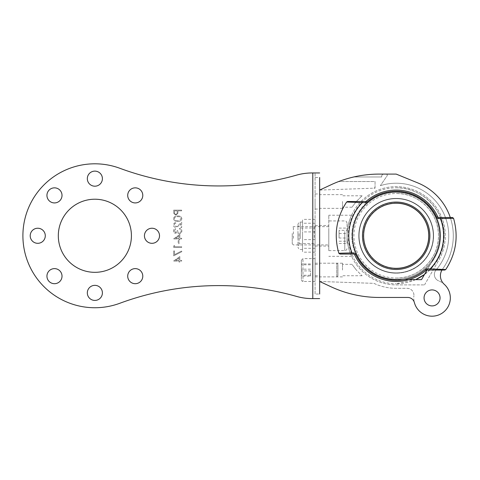 <?xml version="1.0" encoding="UTF-8"?>
<svg xmlns="http://www.w3.org/2000/svg" width="480" height="480" viewBox="0 0 480 480"><rect width="100%" height="100%" fill="white"/><g stroke="black" fill="none" stroke-linecap="round" stroke-linejoin="round"><path stroke-width="0.36" stroke-dasharray="2.4 1.8" d="M319.656 201.504L319.656 209.046L319.656 201.504M315.084 201.504L315.084 209.046L315.084 201.504M319.656 270.042L319.656 263.19L319.656 270.042M315.084 270.042L315.084 275.754L315.084 270.042M319.656 235.776L319.656 225.492L319.656 235.776M315.084 235.776L315.084 225.492L315.084 235.776M87.324 178.662A7.536 7.536 0 0 0 94.866 186.198A7.536 7.536 0 0 0 102.402 178.662A7.536 7.536 0 0 0 94.866 171.12A7.536 7.536 0 0 0 87.324 178.662M46.938 195.39A7.536 7.536 0 0 0 54.48 202.926A7.536 7.536 0 0 0 62.016 195.39A7.536 7.536 0 0 0 54.48 187.848A7.536 7.536 0 0 0 46.938 195.39M30.21 235.776A7.536 7.536 0 0 0 37.752 243.312A7.536 7.536 0 0 0 45.288 235.776A7.536 7.536 0 0 0 37.752 228.234A7.536 7.536 0 0 0 30.21 235.776M46.938 276.156A7.536 7.536 0 0 0 54.48 283.698A7.536 7.536 0 0 0 62.016 276.156A7.536 7.536 0 0 0 54.48 268.62A7.536 7.536 0 0 0 46.938 276.156M87.324 292.884A7.536 7.536 0 0 0 94.866 300.426A7.536 7.536 0 0 0 102.402 292.884A7.536 7.536 0 0 0 94.866 285.348A7.536 7.536 0 0 0 87.324 292.884M127.71 276.156A7.536 7.536 0 0 0 135.252 283.698A7.536 7.536 0 0 0 142.788 276.156A7.536 7.536 0 0 0 135.252 268.62A7.536 7.536 0 0 0 127.71 276.156M127.71 195.39A7.536 7.536 0 0 0 135.252 202.926A7.536 7.536 0 0 0 142.788 195.39A7.536 7.536 0 0 0 135.252 187.848A7.536 7.536 0 0 0 127.71 195.39M144.438 235.776A7.536 7.536 0 0 0 151.98 243.312A7.536 7.536 0 0 0 159.516 235.776A7.536 7.536 0 0 0 151.98 228.234A7.536 7.536 0 0 0 144.438 235.776M58.314 235.776A36.552 36.552 0 0 0 94.866 272.328A36.552 36.552 0 0 0 131.418 235.776A36.552 36.552 0 0 0 94.866 199.218A36.552 36.552 0 0 0 58.314 235.776M181.884 218.664C181.35 216.648 179.952 215.76 177.684 215.988C175.41 215.754 174.012 216.642 173.478 218.664C174 220.704 175.404 221.622 177.684 221.424C179.958 221.622 181.362 220.704 181.884 218.664C181.35 216.648 179.952 215.76 177.684 215.988C175.41 215.754 174.012 216.642 173.478 218.664C174 220.704 175.404 221.622 177.684 221.424C179.958 221.622 181.362 220.704 181.884 218.664M174.294 230.988L175.524 229.314L175.524 228.6C174.252 228.894 173.568 229.692 173.478 230.976C173.544 232.338 174.24 233.112 175.554 233.316L177.198 232.38L177.882 233.244L179.304 233.724C180.924 233.526 181.788 232.608 181.884 230.958C181.8 229.458 181.014 228.57 179.526 228.288L179.526 229.008L180.63 229.632L181.062 230.97C181.05 232.14 180.486 232.818 179.37 233.004C178.158 232.71 177.594 231.888 177.678 230.544L176.856 230.544L175.548 232.596L174.294 230.988L175.524 229.314L175.524 228.6C174.252 228.894 173.568 229.692 173.478 230.976C173.544 232.338 174.24 233.112 175.554 233.316L177.198 232.38L177.882 233.244L179.304 233.724C180.924 233.526 181.788 232.608 181.884 230.958C181.8 229.458 181.014 228.57 179.526 228.288L179.526 229.008L180.63 229.632L181.062 230.97C181.05 232.14 180.486 232.818 179.37 233.004C178.158 232.71 177.594 231.888 177.678 230.544L176.856 230.544L175.548 232.596L174.294 230.988M179.01 240.594L178.194 240.594L178.194 243.666L179.01 243.666L179.01 240.594L178.194 240.594L178.194 243.666L179.01 243.666L179.01 240.594M174.504 250.944L173.682 250.944L173.682 255.864L181.884 251.664L181.542 251.04L174.504 254.652L174.504 250.944L173.682 250.944L173.682 255.864L181.884 251.664L181.542 251.04L174.504 254.652L174.504 250.944M312.21 298.596L312.798 298.596L312.798 172.95L312.21 172.95A57.114 57.114 0 0 0 296.628 175.116A285.57 285.57 0 0 1 119.796 168.264A71.964 71.964 0 0 0 22.902 235.776A71.964 71.964 0 0 0 119.796 303.282A285.57 285.57 0 0 1 296.628 296.43A57.114 57.114 0 0 0 312.21 298.596M179.832 256.584L173.478 261.096L179.01 261.096L179.01 262.014L179.832 262.014L179.832 261.096L181.674 261.096L181.674 260.376L179.832 260.376L179.832 256.584L173.478 261.096L179.01 261.096L179.01 262.014L179.832 262.014L179.832 261.096L181.674 261.096L181.674 260.376L179.832 260.376L179.832 256.584M174.504 245.514L173.682 245.982L173.682 247.458L181.674 247.458L181.674 246.744L174.504 246.744L174.504 245.514L173.682 245.982L173.682 247.458L181.674 247.458L181.674 246.744L174.504 246.744L174.504 245.514M179.832 234.438L173.478 238.95L179.01 238.95L179.01 239.874L179.832 239.874L179.832 238.95L181.674 238.95L181.674 238.236L179.832 238.236L179.832 234.438L173.478 238.95L179.01 238.95L179.01 239.874L179.832 239.874L179.832 238.95L181.674 238.95L181.674 238.236L179.832 238.236L179.832 234.438M174.294 225.018C174.39 223.896 175.002 223.278 176.142 223.164L176.142 222.444C174.516 222.582 173.628 223.446 173.478 225.054C173.586 226.53 174.378 227.334 175.854 227.472L178.722 225.852L180.858 223.854L180.858 227.574L181.674 227.574L181.674 222.138L178.368 225.24L175.92 226.752L174.294 225.018C174.39 223.896 175.002 223.278 176.142 223.164L176.142 222.444C174.516 222.582 173.628 223.446 173.478 225.054C173.586 226.53 174.378 227.334 175.854 227.472L178.722 225.852L180.858 223.854L180.858 227.574L181.674 227.574L181.674 222.138L178.368 225.24L175.92 226.752L174.294 225.018M181.674 210.144L173.682 210.144L173.802 213.534L175.824 215.064L177.858 213.468L177.984 210.864L181.674 210.864L181.674 210.144L173.682 210.144L173.802 213.534L175.824 215.064L177.858 213.468L177.984 210.864L181.674 210.864L181.674 210.144M315.084 294.03L315.084 172.95L315.084 177.516L319.656 177.516L319.656 294.03L315.084 294.03L315.084 177.516M319.656 172.95L315.084 172.95L319.656 172.95M315.084 298.596L312.798 298.596M312.798 172.95L315.084 172.95M179.01 257.994L179.01 260.376L175.542 260.376L179.01 257.994L179.01 260.376L175.542 260.376L179.01 257.994M179.01 235.848L179.01 238.236L175.542 238.236L179.01 235.848L179.01 238.236L175.542 238.236L179.01 235.848M177.678 220.704C175.914 220.884 174.786 220.212 174.294 218.688C174.78 217.146 175.908 216.486 177.678 216.708C179.448 216.486 180.576 217.146 181.062 218.688L179.688 220.404L177.678 220.704C175.914 220.884 174.786 220.212 174.294 218.688C174.78 217.146 175.908 216.486 177.678 216.708C179.448 216.486 180.576 217.146 181.062 218.688L179.688 220.404L177.678 220.704M175.83 214.35C174.804 214.122 174.36 213.45 174.504 212.328L174.504 210.864L177.168 210.864L177.186 212.262C177.324 213.42 176.874 214.116 175.83 214.35C174.804 214.122 174.36 213.45 174.504 212.328L174.504 210.864L177.168 210.864L177.186 212.262C177.324 213.42 176.874 214.116 175.83 214.35M297.954 233.616L297.954 245.37L297.954 233.616M299.094 233.616L299.094 245.37L299.094 233.616M297.954 238.344L297.954 224.352L297.954 238.344M302.52 232.686L302.52 249.48L302.52 232.686M315.084 233.718L315.084 244.914L315.084 233.718M314.292 237.522L314.292 228.006L314.292 237.522M299.094 234.024L299.094 243.54L299.094 234.024M302.52 223.236L302.52 252.174L302.52 219.378L302.52 223.236L315.084 223.236L315.084 252.174L315.084 223.236M315.084 239.634L302.52 239.634M315.084 252.174L302.52 252.174M315.084 248.31L302.52 248.31M315.084 231.912L302.52 231.912M315.084 219.378L302.52 219.378M347.07 239.346L347.07 223.206L347.07 239.346M292.242 233.502L292.242 243.768L292.242 233.502M293.382 238.368L293.382 226.638L293.382 238.368M328.794 231.552L328.794 250.62L328.794 231.552M328.794 233.178L328.794 244.914L328.794 233.178M347.07 230.328L347.07 243.468L347.07 228.078L347.07 230.328L339.072 230.328L339.072 238.02L347.07 238.02M339.072 238.02L339.072 230.328M339.072 228.078L347.07 228.078M339.072 233.526L347.07 233.526M339.072 241.218L347.07 241.218M339.072 243.468L347.07 243.468M414.378 302.562A18.276 18.276 0 0 0 449.13 304.428A18.276 18.276 0 0 0 444.234 284.286A11.424 11.424 0 0 1 442.566 269.1A57.114 57.114 0 0 0 417.756 182.892L396.186 174.09L379.26 174.09A114.228 114.228 0 0 0 330.936 184.818L319.656 190.08L319.656 281.466L330.936 286.728A114.228 114.228 0 0 0 379.26 297.456L407.754 297.456A6.852 6.852 0 0 1 414.378 302.562A18.276 18.276 0 0 1 413.886 295.92A18.276 18.276 0 0 0 414.378 302.562A6.852 6.852 0 0 0 407.754 297.456A6.852 6.852 0 0 1 414.378 302.562M432.054 305.91A7.998 7.998 0 0 1 424.056 297.912A7.998 7.998 0 0 1 432.054 289.914A7.998 7.998 0 0 0 424.056 297.912A7.998 7.998 0 0 0 432.054 305.91A7.998 7.998 0 0 1 424.056 297.912A7.998 7.998 0 0 1 432.054 289.914A7.998 7.998 0 0 1 440.052 297.912A7.998 7.998 0 0 1 432.054 305.91A7.998 7.998 0 0 0 440.052 297.912A7.998 7.998 0 0 0 432.054 289.914A7.998 7.998 0 0 1 440.052 297.912A7.998 7.998 0 0 1 432.054 305.91M342.498 270.042L342.498 263.19L342.498 270.042M342.498 201.504L342.498 208.356L342.498 201.504M328.794 235.776L328.794 215.214L328.794 235.776M347.07 235.776C346.908 224.61 351.636 215.04 351.582 215.214C351.618 215.052 346.902 224.67 347.07 235.776C346.908 224.61 351.636 215.04 351.582 215.214C351.618 215.052 346.902 224.67 347.07 235.776C346.908 246.936 351.63 256.5 351.582 256.332C351.624 256.5 346.902 246.876 347.07 235.776C346.908 246.936 351.63 256.5 351.582 256.332C351.624 256.5 346.902 246.876 347.07 235.776M356.352 270.042C350.904 262.932 350.904 262.932 356.352 270.042C350.904 262.932 350.904 262.932 356.352 270.042L362.088 275.754L356.352 270.042M356.352 201.504L362.088 195.792L356.352 201.504C350.904 208.614 350.904 208.614 356.352 201.504C350.904 208.614 350.904 208.614 356.352 201.504M408.978 279.636L396.186 279.636A43.866 43.866 0 0 1 352.986 228.162A43.866 43.866 0 0 1 411.18 194.55A43.866 43.866 0 0 1 434.184 257.688L421.524 279.636L434.184 257.688L421.524 279.636L396.186 279.636A43.866 43.866 0 0 1 352.986 228.162A43.866 43.866 0 0 1 411.18 194.55A43.866 43.866 0 0 1 434.184 257.688L427.056 270.042M421.524 279.636L396.186 279.636A43.866 43.866 0 0 1 352.986 228.162A43.866 43.866 0 0 1 411.18 194.55A43.866 43.866 0 0 1 434.184 257.688A43.866 43.866 0 0 0 411.18 194.55A43.866 43.866 0 0 0 352.986 228.162A43.866 43.866 0 0 0 396.186 279.636L415.62 279.636L396.186 283.746A47.976 47.976 0 0 0 415.62 279.636M330.936 184.818A114.228 114.228 0 0 1 338.688 181.536A114.228 114.228 0 0 0 330.936 184.818L319.656 190.08L375.054 188.148L375.054 181.536L338.688 181.536L375.054 181.536L375.054 188.148L373.902 188.19L375.054 188.148L375.054 187.668L375.054 188.148L319.656 190.08M379.26 174.09A114.228 114.228 0 0 0 353.778 176.97A114.228 114.228 0 0 1 379.26 174.09L383.964 174.09A2.286 2.286 0 0 0 381.756 176.97L353.778 176.97L381.756 176.97A2.286 2.286 0 0 1 383.964 174.09M396.186 174.09L386.136 174.09L396.186 174.09L417.756 182.892A57.114 57.114 0 0 1 442.566 269.1A57.114 57.114 0 0 0 450.582 218.37L440.388 218.64L451.884 218.34L440.388 218.64L440.388 217.5L438.804 217.5L452.466 217.5L438.804 217.5A1.14 1.14 0 0 1 437.766 216.828A45.69 45.69 0 0 0 366.282 201.228A45.69 45.69 0 0 1 396.186 190.08A45.69 45.69 0 0 0 366.282 201.228L367.032 202.092A44.55 44.55 0 0 1 436.728 217.302A2.286 2.286 0 0 0 438.804 218.64A2.286 2.286 0 0 1 436.728 217.302A44.55 44.55 0 0 0 367.032 202.092A44.55 44.55 0 0 1 436.728 217.302L437.766 216.828A45.69 45.69 0 0 0 396.186 190.08A45.69 45.69 0 0 1 437.766 216.828A1.14 1.14 0 0 0 438.804 217.5L438.804 218.64L440.388 218.64L438.804 218.64A2.286 2.286 0 0 1 436.728 217.302L437.766 216.828A1.14 1.14 0 0 0 438.804 217.5L438.804 218.64L440.388 218.64L440.388 217.5L440.388 218.64A47.406 47.406 0 0 1 430.098 268.902L444.426 269.496M434.616 269.106L445.746 269.544L426.84 268.902L426.84 270.042L441.96 270.042A11.424 11.424 0 0 1 442.566 269.1A11.424 11.424 0 0 0 444.234 284.286A18.276 18.276 0 0 0 438.714 280.896A18.276 18.276 0 0 1 444.234 284.286A11.424 11.424 0 0 1 442.566 269.1A57.114 57.114 0 0 0 417.756 182.892M379.26 297.456A114.228 114.228 0 0 1 330.936 286.728A114.228 114.228 0 0 0 379.26 297.456L407.754 297.456M424.536 284.892L438.72 260.34A49.116 49.116 0 0 0 412.992 189.618A49.116 49.116 0 0 0 347.814 227.238A49.116 49.116 0 0 0 396.186 284.892L424.536 284.892L396.186 284.892A49.116 49.116 0 0 1 347.814 227.238A49.116 49.116 0 0 1 412.992 189.618A49.116 49.116 0 0 1 438.72 260.34L424.536 284.892M436.02 270.042A6.852 6.852 0 0 0 438.714 280.896A6.852 6.852 0 0 1 436.02 270.042A52.542 52.542 0 0 0 380.346 185.676A52.542 52.542 0 0 1 436.02 270.042M386.136 174.09A1.14 1.14 0 0 1 387.078 175.878L380.346 185.676L387.078 175.878A1.14 1.14 0 0 0 386.136 174.09M319.656 281.466L373.902 283.356A52.542 52.542 0 0 0 396.186 288.318L407.076 288.318A6.852 6.852 0 0 1 413.886 295.92A6.852 6.852 0 0 0 407.076 288.318L396.186 288.318A52.542 52.542 0 0 1 373.902 283.356L319.656 281.466L330.936 286.728M375.054 187.668A52.542 52.542 0 0 0 373.902 188.19A52.542 52.542 0 0 1 375.054 187.668M337.932 264.762L337.932 275.754L337.932 264.762M336.786 276.378L336.786 263.19L336.786 276.378M301.38 279.12L301.38 260.22L301.38 279.12M315.084 259.482L315.084 281.466L315.084 259.482M315.084 263.706L315.084 276.894L315.084 263.706M301.38 270.906L301.38 263.946L301.38 270.906L310.518 270.906L310.518 276.138L301.38 276.138M310.518 276.138L310.518 270.906M310.518 264.81L301.38 264.81M310.518 263.946L301.38 263.946M310.518 269.172L301.38 269.172M310.518 275.268L301.38 275.268M396.186 268.584A32.808 32.808 0 0 0 428.994 235.776A32.808 32.808 0 0 0 396.186 202.962A32.808 32.808 0 0 1 428.994 235.776A32.808 32.808 0 0 1 396.186 268.584A32.808 32.808 0 0 1 363.378 235.776A32.808 32.808 0 0 0 396.186 268.584M396.186 203.22A32.556 32.556 0 0 1 428.742 235.776A32.556 32.556 0 0 1 396.186 268.326A32.556 32.556 0 0 0 428.742 235.776A32.556 32.556 0 0 0 396.186 203.22A32.556 32.556 0 0 1 428.742 235.776A32.556 32.556 0 0 1 396.186 268.326A32.556 32.556 0 0 1 363.63 235.776A32.556 32.556 0 0 1 396.186 203.22M396.186 272.898A37.122 37.122 0 0 1 359.064 235.776A37.122 37.122 0 0 1 396.186 198.648A37.122 37.122 0 0 0 359.064 235.776A37.122 37.122 0 0 0 396.186 272.898A37.122 37.122 0 0 1 359.064 235.776A37.122 37.122 0 0 1 396.186 198.648A37.122 37.122 0 0 0 359.064 235.776A37.122 37.122 0 0 0 396.186 272.898A37.122 37.122 0 0 0 433.308 235.776A37.122 37.122 0 0 0 396.186 198.648A37.122 37.122 0 0 1 433.308 235.776A37.122 37.122 0 0 1 396.186 272.898A37.122 37.122 0 0 0 433.308 235.776A37.122 37.122 0 0 0 396.186 198.648A37.122 37.122 0 0 1 433.308 235.776A37.122 37.122 0 0 1 396.186 272.898M358.812 235.776A37.374 37.374 0 0 1 396.186 198.396A37.374 37.374 0 0 0 358.812 235.776A37.374 37.374 0 0 0 396.186 273.15A37.374 37.374 0 0 1 358.812 235.776M396.186 281.466A45.69 45.69 0 0 1 354.606 254.718A45.69 45.69 0 0 0 426.09 270.318A45.69 45.69 0 0 1 396.186 281.466A45.69 45.69 0 0 0 426.09 270.318L425.34 269.454A2.286 2.286 0 0 1 426.84 268.902A2.286 2.286 0 0 0 425.34 269.454A44.55 44.55 0 0 1 355.65 254.244A44.55 44.55 0 0 0 425.34 269.454A2.286 2.286 0 0 1 426.84 268.902L430.098 268.902L430.098 270.042L431.352 270.042M433.56 235.776A37.374 37.374 0 0 0 396.186 198.396A37.374 37.374 0 0 1 433.56 235.776A37.374 37.374 0 0 1 396.186 273.15A37.374 37.374 0 0 0 433.56 235.776M396.186 187.8A47.976 47.976 0 0 1 424.47 274.524L432.72 266.868L438.96 257.508L442.842 246.948L444.162 235.776C444.822 210.138 421.824 187.134 396.186 187.8A47.976 47.976 0 0 0 348.21 235.776A47.976 47.976 0 0 0 396.186 283.746M396.186 278.04C418.77 278.622 439.032 258.36 438.45 235.776C439.032 213.192 418.77 192.924 396.186 193.512A42.264 42.264 0 0 0 353.922 235.776A42.264 42.264 0 0 0 396.186 278.04A42.264 42.264 0 0 0 438.45 235.776A42.264 42.264 0 0 0 396.186 193.512M351.612 254.052L351.99 254.052L351.99 252.906L340.494 253.206M357.756 202.44L346.632 202.002L362.28 202.65L346.632 202.002L362.28 202.65L362.28 201.504L361.02 201.504M445.35 269.526L444.222 269.49M452.208 218.334L453.426 218.31M453.366 218.31L453.036 218.316M452.688 218.322L452.04 218.34M442.26 269.418L438.18 269.256M396.186 202.962A32.808 32.808 0 0 0 363.378 235.776A32.808 32.808 0 0 1 396.186 202.962M339.912 254.052L338.82 253.242C333.678 234.984 336.282 217.902 346.632 202.002L348.15 202.056M350.112 202.128L354.192 202.29M453.558 218.304L452.466 217.5L441.516 217.5M440.76 217.5L440.388 217.5M351.99 254.052L353.568 254.052A1.14 1.14 0 0 1 354.606 254.718L355.65 254.244A2.286 2.286 0 0 0 353.568 252.906L351.99 252.906A47.406 47.406 0 0 1 362.28 202.65A47.406 47.406 0 0 0 351.99 252.906L351.99 254.052L353.568 254.052L339.912 254.052L351.99 254.052L351.99 252.906A47.406 47.406 0 0 1 362.28 202.65L365.538 202.65A2.286 2.286 0 0 0 367.032 202.092A2.286 2.286 0 0 1 365.538 202.65L362.28 202.65L365.538 202.65L365.538 201.504L347.574 201.504L365.538 201.504L362.28 201.504L362.28 202.65L362.28 201.504M432.192 270.042L444.798 270.042L445.746 269.544M426.84 270.042A1.14 1.14 0 0 0 426.09 270.318A1.14 1.14 0 0 1 426.84 270.042L426.84 268.902L426.84 270.042M430.098 268.902L430.098 270.042L430.098 268.902A47.406 47.406 0 0 0 440.388 218.64A47.406 47.406 0 0 1 430.098 268.902L426.84 268.902M355.65 254.244L354.606 254.718A1.14 1.14 0 0 0 353.568 254.052L353.568 252.906A2.286 2.286 0 0 1 355.65 254.244L354.606 254.718A1.14 1.14 0 0 0 353.568 254.052L353.568 252.906A2.286 2.286 0 0 1 355.65 254.244A44.55 44.55 0 0 0 425.34 269.454L426.09 270.318L425.34 269.454M365.538 202.65L365.538 201.504A1.14 1.14 0 0 0 366.282 201.228L367.032 202.092L366.282 201.228A1.14 1.14 0 0 1 365.538 201.504L365.538 202.65A2.286 2.286 0 0 0 367.032 202.092M300.234 238.86L300.234 222.066L300.234 238.86M344.784 231.552L344.784 250.62L344.784 231.552M302.976 259.482L302.976 281.466L302.976 259.482M396.186 191.406A44.364 44.364 0 0 0 351.822 235.776A44.364 44.364 0 0 0 396.186 280.14A44.364 44.364 0 0 1 351.822 235.776A44.364 44.364 0 0 1 396.186 191.406A44.364 44.364 0 0 1 440.55 235.776A44.364 44.364 0 0 1 396.186 280.14A44.364 44.364 0 0 0 440.55 235.776A44.364 44.364 0 0 0 396.186 191.406M396.186 279.264A43.488 43.488 0 0 1 352.698 235.776A43.488 43.488 0 0 1 396.186 192.282A43.488 43.488 0 0 0 352.698 235.776A43.488 43.488 0 0 0 396.186 279.264A43.488 43.488 0 0 0 439.68 235.776A43.488 43.488 0 0 0 396.186 192.282A43.488 43.488 0 0 1 439.68 235.776A43.488 43.488 0 0 1 396.186 279.264M396.186 198.384A37.392 37.392 0 0 0 358.794 235.776A37.392 37.392 0 0 0 396.186 273.162A37.392 37.392 0 0 1 358.794 235.776A37.392 37.392 0 0 1 396.186 198.384A37.392 37.392 0 0 1 433.578 235.776A37.392 37.392 0 0 1 396.186 273.162A37.392 37.392 0 0 0 433.578 235.776A37.392 37.392 0 0 0 396.186 198.384M396.186 269.472A33.696 33.696 0 0 0 429.882 235.776A33.696 33.696 0 0 0 396.186 202.074A33.696 33.696 0 0 0 362.49 235.776A33.696 33.696 0 0 0 396.186 269.472M353.568 252.906L353.568 254.052M438.804 218.64L438.804 217.5M437.766 216.828L436.728 217.302M315.084 209.046L319.656 209.046M315.084 275.754L319.656 275.754M315.084 246.054L328.794 246.054M315.084 225.492L328.794 225.492M315.084 264.33L319.656 264.33M315.084 193.968L319.656 193.968M299.094 245.37L297.954 245.37M302.52 222.066L300.234 222.066C299.526 221.634 298.764 222.396 297.954 224.352M299.094 243.54L314.292 243.54L315.084 244.914M315.084 226.638L314.292 228.006L299.094 228.006M302.52 249.48L300.234 249.48C299.604 250.002 298.842 249.24 297.954 247.194M299.094 226.176L297.954 226.176M328.794 250.62L344.784 250.62C346.068 250.584 346.83 249.828 347.07 248.34M292.242 243.768L293.382 244.914L328.794 244.914M328.794 226.638L293.382 226.638L292.242 227.778M347.07 223.206C345.732 219.786 345.522 221.514 344.784 220.926L328.794 220.926M342.498 263.19L319.656 263.19M342.498 194.652L319.656 194.652M351.582 215.214L328.794 215.214M352.08 264.33L342.498 264.33M362.088 195.792L342.498 195.792M342.498 276.894L319.656 276.894M342.498 208.356L319.656 208.356M351.582 256.332L328.794 256.332M362.088 275.754L342.498 275.754M352.08 207.216L342.498 207.216M337.932 275.754L336.786 276.894L315.084 276.894M315.084 281.466L302.976 281.466C302.544 281.796 302.016 281.262 301.38 279.864M315.084 263.19L336.786 263.19L337.932 264.33M301.38 260.22L302.976 258.618L315.084 258.618M346.632 202.002L347.574 201.504"/><path stroke-width="0.72" d="M87.324 178.662A7.536 7.536 0 0 0 94.866 186.198A7.536 7.536 0 0 0 102.402 178.662A7.536 7.536 0 0 0 94.866 171.12A7.536 7.536 0 0 0 87.324 178.662M46.938 195.39A7.536 7.536 0 0 0 54.48 202.926A7.536 7.536 0 0 0 62.016 195.39A7.536 7.536 0 0 0 54.48 187.848A7.536 7.536 0 0 0 46.938 195.39M30.21 235.776A7.536 7.536 0 0 0 37.752 243.312A7.536 7.536 0 0 0 45.288 235.776A7.536 7.536 0 0 0 37.752 228.234A7.536 7.536 0 0 0 30.21 235.776M46.938 276.156A7.536 7.536 0 0 0 54.48 283.698A7.536 7.536 0 0 0 62.016 276.156A7.536 7.536 0 0 0 54.48 268.62A7.536 7.536 0 0 0 46.938 276.156M87.324 292.884A7.536 7.536 0 0 0 94.866 300.426A7.536 7.536 0 0 0 102.402 292.884A7.536 7.536 0 0 0 94.866 285.348A7.536 7.536 0 0 0 87.324 292.884M127.71 276.156A7.536 7.536 0 0 0 135.252 283.698A7.536 7.536 0 0 0 142.788 276.156A7.536 7.536 0 0 0 135.252 268.62A7.536 7.536 0 0 0 127.71 276.156M127.71 195.39A7.536 7.536 0 0 0 135.252 202.926A7.536 7.536 0 0 0 142.788 195.39A7.536 7.536 0 0 0 135.252 187.848A7.536 7.536 0 0 0 127.71 195.39M144.438 235.776A7.536 7.536 0 0 0 151.98 243.312A7.536 7.536 0 0 0 159.516 235.776A7.536 7.536 0 0 0 151.98 228.234A7.536 7.536 0 0 0 144.438 235.776M58.314 235.776A36.552 36.552 0 0 0 94.866 272.328A36.552 36.552 0 0 0 131.418 235.776A36.552 36.552 0 0 0 94.866 199.218A36.552 36.552 0 0 0 58.314 235.776M319.656 177.516L319.656 294.03M296.628 175.116A285.57 285.57 0 0 1 119.796 168.264A71.964 71.964 0 0 0 22.902 235.776A71.964 71.964 0 0 0 119.796 303.282A285.57 285.57 0 0 1 296.628 296.43A57.114 57.114 0 0 0 312.21 298.596L312.798 298.596L312.798 172.95L312.21 172.95A57.114 57.114 0 0 0 296.628 175.116M319.656 298.596L312.798 298.596M312.798 172.95L319.656 172.95M452.208 218.334L453.558 218.304C458.694 236.568 456.09 253.644 445.746 269.544L444.798 270.042L441.96 270.042A11.424 11.424 0 0 0 444.234 284.286A18.276 18.276 0 0 1 432.054 316.188A18.276 18.276 0 0 1 414.378 302.562A6.852 6.852 0 0 0 407.754 297.456L379.26 297.456L407.754 297.456M432.054 305.91A7.998 7.998 0 0 1 424.056 297.912A7.998 7.998 0 0 1 432.054 289.914A7.998 7.998 0 0 1 440.052 297.912A7.998 7.998 0 0 1 432.054 305.91M415.62 279.636A47.976 47.976 0 0 0 424.47 274.524L415.62 279.636L421.524 279.636L408.978 279.636M319.656 281.466L330.936 286.728L319.656 281.466L319.656 190.08L330.936 184.818A114.228 114.228 0 0 1 379.26 174.09L383.964 174.09M379.26 174.09L396.186 174.09L417.756 182.892L396.186 174.09M427.056 270.042L421.524 279.636M330.936 184.818L319.656 190.08M330.936 286.728A114.228 114.228 0 0 0 379.26 297.456M452.04 218.34L450.582 218.37A57.114 57.114 0 0 0 417.756 182.892M396.186 268.326A32.556 32.556 0 0 0 428.742 235.776A32.556 32.556 0 0 0 396.186 203.22A32.556 32.556 0 0 0 363.63 235.776A32.556 32.556 0 0 0 396.186 268.326A32.556 32.556 0 0 1 363.63 235.776A32.556 32.556 0 0 1 396.186 203.22A32.556 32.556 0 0 0 363.63 235.776A32.556 32.556 0 0 0 396.186 268.326M396.186 281.466A45.69 45.69 0 0 1 354.606 254.718A45.69 45.69 0 0 0 426.09 270.318A1.14 1.14 0 0 1 426.84 270.042L426.84 268.902A2.286 2.286 0 0 0 425.34 269.454A44.55 44.55 0 0 1 355.65 254.244L354.606 254.718A1.14 1.14 0 0 0 353.568 254.052L339.912 254.052L351.99 254.052L351.99 252.906L338.82 253.242L353.568 252.906L353.568 254.052M444.426 269.496L445.35 269.526M453.036 218.316L452.688 218.322M425.34 269.454L426.09 270.318A1.14 1.14 0 0 1 426.84 270.042L444.798 270.042L430.098 270.042L430.098 268.902L445.746 269.544L430.098 268.902A47.406 47.406 0 0 0 440.388 218.64L453.558 218.304L440.388 218.64L440.388 217.5L452.466 217.5L438.804 217.5A1.14 1.14 0 0 1 437.766 216.828A45.69 45.69 0 0 0 366.282 201.228A1.14 1.14 0 0 1 365.538 201.504L347.574 201.504L362.28 201.504L362.28 202.65L346.632 202.002L362.28 202.65A47.406 47.406 0 0 0 351.99 252.906M444.222 269.49L442.26 269.418M438.18 269.256L434.616 269.106M340.494 253.206L338.82 253.242C333.678 234.984 336.282 217.902 346.632 202.002L347.574 201.504M348.15 202.056L350.112 202.128M354.192 202.29L357.756 202.44M441.516 217.5L440.76 217.5M431.352 270.042L432.192 270.042M366.282 201.228A1.14 1.14 0 0 1 365.538 201.504L365.538 202.65A2.286 2.286 0 0 0 367.032 202.092L366.282 201.228M396.186 202.074A33.696 33.696 0 0 1 429.882 235.776A33.696 33.696 0 0 1 396.186 269.472A33.696 33.696 0 0 1 362.49 235.776A33.696 33.696 0 0 1 396.186 202.074M355.65 254.244A2.286 2.286 0 0 0 353.568 252.906M426.84 268.902L430.098 268.902M440.388 218.64L438.804 218.64L438.804 217.5M367.032 202.092A44.55 44.55 0 0 1 436.728 217.302A2.286 2.286 0 0 0 438.804 218.64M365.538 202.65L362.28 202.65M436.728 217.302L437.766 216.828M445.746 269.544C456.09 253.644 458.694 236.568 453.558 218.304L452.466 217.5M338.82 253.242L339.912 254.052"/></g></svg>
